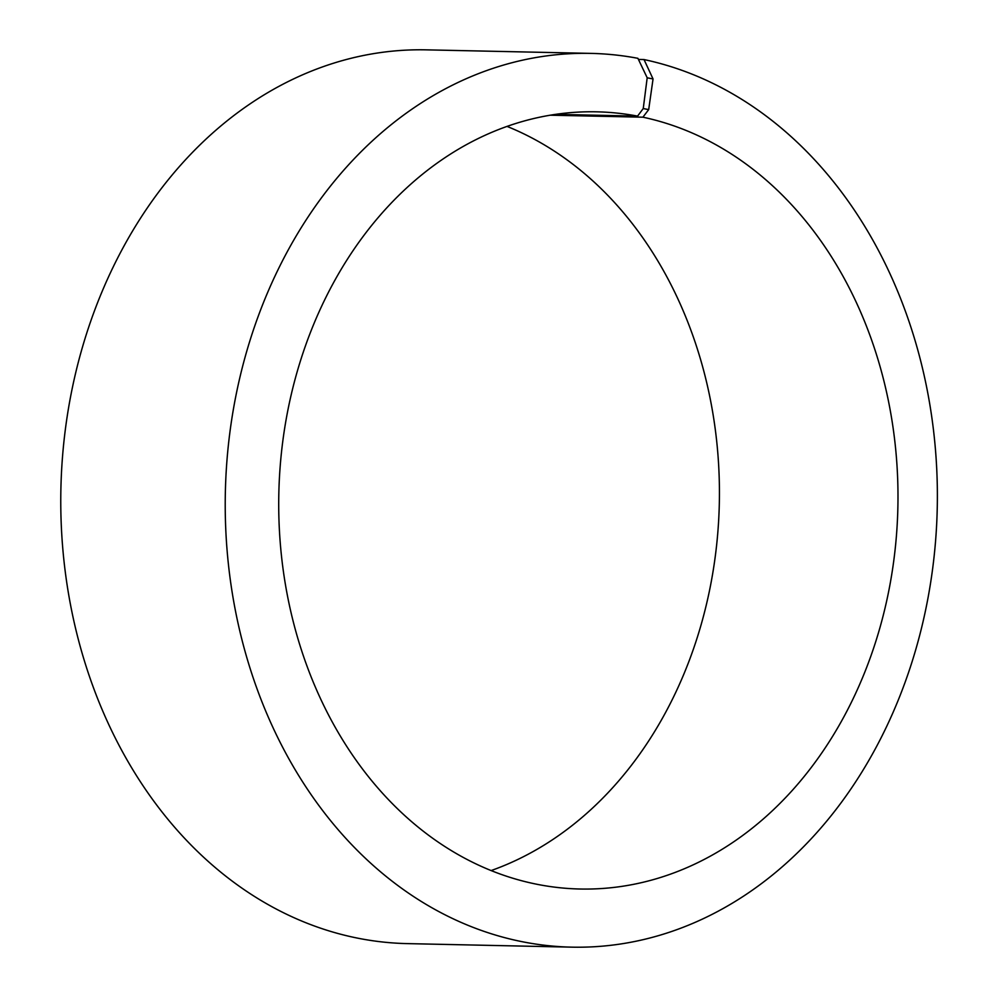 <?xml version="1.0" encoding="UTF-8"?>
<svg xmlns="http://www.w3.org/2000/svg" width="997" height="997" viewBox="0 0 997 997"><rect width="100%" height="100%" fill="white"/><g stroke="black" fill="none" stroke-linecap="round" stroke-linejoin="round"><path stroke-width="1.5" d="M555.69 114.356L637.569 116.113A388.68 309.593 91.2 0 0 596.705 111.826A388.68 309.593 91.2 0 0 278.824 493.764A388.68 309.593 91.2 0 0 580.005 889.012A388.68 309.593 91.2 0 0 896.39 536.187A388.68 309.593 91.2 0 0 642.903 117.185L648.686 109.62L653.047 78.962L644.025 59.558L638.429 59.434M491.085 870.58A388.68 309.593 91.2 0 0 719.323 503.236A388.68 309.593 91.2 0 0 507.074 126.42M550.332 115.203L642.903 117.185M637.569 116.113L643.252 108.536L648.686 109.62M643.252 108.536L647.19 77.791L653.047 78.962M647.19 77.791L637.906 58.325A446.98 356.041 91.2 0 0 590.909 53.389A446.98 356.041 91.2 0 0 225.347 492.618A446.98 356.041 91.2 0 0 571.705 947.15A446.98 356.041 91.2 0 0 935.535 541.396A446.98 356.041 91.2 0 0 644.025 59.558M590.909 53.389L426.454 49.85A446.98 356.041 91.2 0 0 60.892 489.078A446.98 356.041 91.2 0 0 407.25 943.611L571.705 947.15"/></g></svg>
